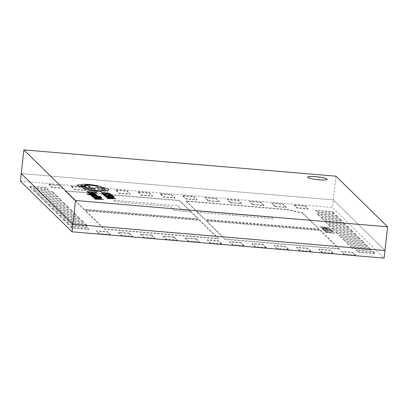<?xml version="1.0" encoding="UTF-8"?>
<svg xmlns="http://www.w3.org/2000/svg" width="408" height="408" viewBox="0 0 408 408"><rect width="100%" height="100%" fill="white"/><g stroke="black" fill="none" stroke-linecap="round" stroke-linejoin="round"><path stroke-width="0.31" stroke-dasharray="2.04 1.53" d="M329.572 228.138L319.882 226.629L322.748 227.195L323.355 227.791L321.213 227.934L329.373 227.945M20.4 181.193L332.489 207.483L384.142 258.111M354.781 233.325L356.628 235.136L337.452 233.519L335.611 231.713L354.781 233.325L354.731 233.774L356.577 235.584L356.628 235.136M373.228 251.41L375.074 253.215L358.132 251.792L356.286 249.982L373.228 251.41L373.177 251.858L375.023 253.664L375.074 253.215M339.298 235.329L358.469 236.941L360.315 238.751L341.144 237.135L339.298 235.329L339.252 235.773L358.423 237.39L358.469 236.941M342.99 238.945L362.161 240.562L364.002 242.367L344.831 240.751L342.99 238.945L342.939 239.394L362.11 241.006L362.161 240.562M346.678 242.561L365.849 244.178L367.695 245.983L348.524 244.372L346.678 242.561L346.627 243.01L365.798 244.621L365.849 244.178M350.37 246.177L369.541 247.794L371.382 249.599L352.211 247.988L350.37 246.177L350.319 246.626L369.49 248.237L369.541 247.794M332.642 211.63L334.489 213.435L317.546 212.007L315.7 210.202L332.642 211.63L332.591 212.073L334.438 213.884L334.489 213.435M336.335 215.246L338.176 217.051L319.005 215.439L317.164 213.629L336.335 215.246L336.284 215.694L338.13 217.5L338.176 217.051M340.022 218.861L341.868 220.672L322.697 219.055L320.851 217.245L340.022 218.861L339.971 219.31L341.817 221.116L341.868 220.672M343.709 222.477L345.556 224.288L326.385 222.671L324.538 220.861L343.709 222.477L343.663 222.926L345.51 224.731L345.556 224.288M347.402 226.093L349.248 227.904L330.077 226.287L328.231 224.482L347.402 226.093L347.351 226.542L349.197 228.347L349.248 227.904M351.089 229.709L352.935 231.52L333.764 229.903L331.918 228.097L351.089 229.709L351.043 230.158L352.884 231.968L352.935 231.52M182.753 195.529L193.902 196.472L197.074 199.578L185.931 198.64L182.753 195.529L182.708 195.978L193.851 196.916L193.902 196.472M294.214 204.918L305.363 205.861L308.168 208.61L297.019 207.667L294.214 204.918L294.168 205.367L305.311 206.305L305.363 205.861M208.223 200.517L205.046 197.411L216.194 198.349L219.366 201.46L208.223 200.517L208.172 200.966L205 197.855L205.046 197.411M230.515 202.399L227.338 199.288L238.486 200.226L241.658 203.337L230.515 202.399L230.464 202.842L227.292 199.736L227.338 199.288M252.807 204.275L249.63 201.164L260.778 202.103L263.95 205.214L252.807 204.275L252.756 204.724L249.584 201.613L249.63 201.164M275.099 206.152L271.922 203.041L283.07 203.98L286.243 207.091L275.099 206.152L275.048 206.601L271.876 203.49L271.922 203.041M49.001 184.263L60.149 185.201L62.954 187.95L51.806 187.012L49.001 184.263L48.955 184.712L60.098 185.65L60.149 185.201M71.293 186.14L82.442 187.078L85.614 190.189L74.47 189.251L71.293 186.14L71.247 186.589L82.391 187.527L82.442 187.078M93.585 188.022L104.734 188.96L107.906 192.071L96.762 191.128L93.585 188.022L93.539 188.465L104.683 189.404L104.734 188.96M115.877 189.899L127.026 190.837L130.198 193.948L119.054 193.01L115.877 189.899L115.831 190.342L126.975 191.286L127.026 190.837M138.169 191.775L149.318 192.714L152.49 195.825L141.346 194.886L138.169 191.775L138.123 192.224L149.267 193.162L149.318 192.714M160.461 193.652L171.61 194.591L174.782 197.701L163.639 196.763L160.461 193.652L160.415 194.101L171.559 195.039L171.61 194.591M49.761 205.979L47.92 204.173L67.091 205.785L68.937 207.596L49.761 205.979L49.715 206.428L47.869 204.617L47.92 204.173M31.314 187.899L29.473 186.089L46.41 187.517L48.256 189.322L31.314 187.899L31.268 188.343L29.422 186.538L29.473 186.089M65.244 203.98L46.073 202.363L44.227 200.552L63.398 202.169L65.244 203.98L65.193 204.423L46.022 202.812L46.073 202.363M61.557 200.364L42.386 198.747L40.54 196.936L59.711 198.553L61.557 200.364L61.506 200.807L42.335 199.196L42.386 198.747M57.865 196.743L38.694 195.131L36.848 193.321L56.018 194.937L57.865 196.743L57.819 197.191L38.643 195.58L38.694 195.131M54.177 193.127L35.006 191.515L33.16 189.705L52.331 191.321L54.177 193.127L54.126 193.576L34.955 191.959L35.006 191.515M71.9 227.679L70.054 225.869L86.996 227.297L88.842 229.107L71.9 227.679L71.849 228.123L70.008 226.318L70.054 225.869M68.213 224.063L66.366 222.253L85.537 223.87L87.383 225.675L68.213 224.063L68.162 224.507L66.315 222.702L66.366 222.253M64.52 220.447L62.679 218.637L81.85 220.254L83.691 222.059L64.52 220.447L64.474 220.891L62.628 219.086L62.679 218.637M60.833 216.826L58.987 215.021L78.157 216.638L80.004 218.443L60.833 216.826L60.782 217.275L58.936 215.47L58.987 215.021M57.14 213.211L55.299 211.405L74.47 213.017L76.311 214.827L57.14 213.211L57.095 213.659L55.248 211.849L55.299 211.405M53.453 209.595L51.607 207.789L70.778 209.401L72.624 211.211L53.453 209.595L53.402 210.044L51.561 208.233L51.607 207.789M221.789 243.775L210.64 242.837L207.468 239.726L218.617 240.664L221.789 243.775L221.738 244.224L210.594 243.285L210.64 242.837M110.328 234.386L99.18 233.447L96.38 230.699L107.523 231.637L110.328 234.386L110.277 234.835L99.134 233.896L99.18 233.447M196.325 238.787L199.497 241.898L188.348 240.96L185.176 237.849L196.325 238.787L196.274 239.236L199.446 242.347L199.497 241.898M174.032 236.91L177.205 240.021L166.056 239.083L162.884 235.972L174.032 236.91L173.981 237.359L177.154 240.465L177.205 240.021M151.74 235.034L154.912 238.139L143.764 237.201L140.592 234.09L151.74 235.034L151.689 235.477L154.861 238.588L154.912 238.139M129.448 233.152L132.62 236.263L121.472 235.324L118.3 232.213L129.448 233.152L129.397 233.6L132.569 236.711L132.62 236.263M355.541 255.041L344.393 254.102L341.593 251.354L352.736 252.292L355.541 255.041L355.49 255.49L344.347 254.551L344.393 254.102M333.249 253.164L322.101 252.226L318.929 249.115L330.077 250.053L333.249 253.164L333.198 253.613L322.055 252.674L322.101 252.226M310.957 251.287L299.809 250.349L296.636 247.238L307.785 248.176L310.957 251.287L310.906 251.736L299.763 250.793L299.809 250.349M288.665 249.41L277.517 248.472L274.344 245.361L285.493 246.299L288.665 249.41L288.614 249.854L277.471 248.916L277.517 248.472M266.373 247.529L255.224 246.59L252.052 243.484L263.201 244.423L266.373 247.529L266.322 247.977L255.179 247.039L255.224 246.59M244.081 245.652L232.932 244.713L229.76 241.602L240.909 242.541L244.081 245.652L244.03 246.101L232.886 245.162L232.932 244.713M286.931 209.365L302.522 212.66L319.199 229.005L205.061 219.392L186.17 200.879L286.931 209.365L286.88 209.814L302.471 213.109L302.522 212.66M320.305 230.092L339.196 248.61L225.058 238.991L206.167 220.478L320.305 230.092L320.255 230.54L339.145 249.053L339.196 248.61M84.237 209.212L65.346 190.699L179.484 200.313L198.375 218.831L84.237 209.212L84.191 209.661L65.3 191.143L65.346 190.699M85.343 210.299L199.481 219.912L218.372 238.43L104.239 228.817L85.343 210.299L85.297 210.747L199.43 220.361L199.481 219.912M325.89 228.424C323.024 228.215 321.764 228.342 322.106 228.811L322.509 229.204L331.423 229.954L331.01 229.546C330.424 229.077 328.715 228.699 325.89 228.424L325.895 228.378C323.029 228.169 321.769 228.302 322.111 228.766L322.509 229.204M324.37 230.148L323.774 229.566L322.794 229.485L323.59 230.26L332.505 231.015L331.75 230.27L330.771 230.189L331.327 230.734L328.394 230.489L327.869 229.979L326.89 229.893L327.415 230.408L324.37 230.148L323.774 229.566M329.271 231.938C332.153 232.157 333.484 232.045 333.254 231.601L332.556 231.229L331.357 231.127L332.275 231.514C332.413 231.851 331.373 231.928 329.144 231.749L325.125 230.989L325.319 230.663L324.34 230.581L324.171 230.933C324.829 231.387 326.522 231.734 329.266 231.979C332.148 232.203 333.479 232.091 333.249 231.642L331.352 231.173L332.27 231.56C332.408 231.897 331.367 231.974 329.139 231.795L325.125 230.989L325.324 230.622L324.345 230.535L324.176 230.887C324.834 231.341 326.528 231.688 329.271 231.938L329.266 231.979M326.635 232.371L326.079 231.826L325.1 231.744L325.854 232.484L334.774 233.233L326.635 232.371L326.079 231.826M335.947 176.179L333.331 199.879L384.984 250.512L333.331 199.879L21.241 173.589L333.331 199.879L332.489 207.483M356.577 235.584L337.406 233.968L335.56 232.157L354.731 233.774M335.56 232.157L335.611 231.713M337.406 233.968L337.452 233.519M375.023 253.664L358.081 252.236L356.235 250.43L373.177 251.858M356.235 250.43L356.286 249.982M358.081 252.236L358.132 251.792M358.423 237.39L360.264 239.2L341.093 237.584L339.252 235.773M341.093 237.584L341.144 237.135M360.264 239.2L360.315 238.751M362.11 241.006L363.956 242.816L344.785 241.199L342.939 239.394M344.785 241.199L344.831 240.751M363.956 242.816L364.002 242.367M365.798 244.621L367.644 246.432L348.473 244.815L346.627 243.01M348.473 244.815L348.524 244.372M367.644 246.432L367.695 245.983M369.49 248.237L371.336 250.048L352.165 248.431L350.319 246.626M352.165 248.431L352.211 247.988M371.336 250.048L371.382 249.599M334.438 213.884L317.495 212.456L315.649 210.65L332.591 212.073M315.649 210.65L315.7 210.202M317.495 212.456L317.546 212.007M338.13 217.5L318.959 215.883L317.113 214.078L336.284 215.694M317.113 214.078L317.164 213.629M318.959 215.883L319.005 215.439M341.817 221.116L322.646 219.504L320.8 217.694L339.971 219.31M320.8 217.694L320.851 217.245M322.646 219.504L322.697 219.055M345.51 224.731L326.334 223.12L324.493 221.309L343.663 222.926M324.493 221.309L324.538 220.861M326.334 223.12L326.385 222.671M349.197 228.347L330.026 226.736L328.18 224.925L347.351 226.542M328.18 224.925L328.231 224.482M330.026 226.736L330.077 226.287M352.884 231.968L333.713 230.352L331.872 228.541L351.043 230.158M331.872 228.541L331.918 228.097M333.713 230.352L333.764 229.903M193.851 196.916L197.023 200.027L185.88 199.089L182.708 195.978M185.88 199.089L185.931 198.64M197.023 200.027L197.074 199.578M305.311 206.305L308.116 209.054L296.973 208.116L294.168 205.367M296.973 208.116L297.019 207.667M308.116 209.054L308.168 208.61M205 197.855L216.143 198.793L219.315 201.904L208.172 200.966M219.315 201.904L219.366 201.46M216.143 198.793L216.194 198.349M227.292 199.736L238.435 200.675L241.607 203.781L230.464 202.842M241.607 203.781L241.658 203.337M238.435 200.675L238.486 200.226M249.584 201.613L260.727 202.552L263.9 205.663L252.756 204.724M263.9 205.663L263.95 205.214M260.727 202.552L260.778 202.103M271.876 203.49L283.019 204.428L286.192 207.539L275.048 206.601M286.192 207.539L286.243 207.091M283.019 204.428L283.07 203.98M60.098 185.65L62.903 188.399L51.76 187.461L48.955 184.712M51.76 187.461L51.806 187.012M62.903 188.399L62.954 187.95M82.391 187.527L85.563 190.638L74.419 189.7L71.247 186.589M74.419 189.7L74.47 189.251M85.563 190.638L85.614 190.189M104.683 189.404L107.855 192.515L96.711 191.576L93.539 188.465M96.711 191.576L96.762 191.128M107.855 192.515L107.906 192.071M126.975 191.286L130.147 194.392L119.003 193.453L115.831 190.342M119.003 193.453L119.054 193.01M130.147 194.392L130.198 193.948M149.267 193.162L152.439 196.274L141.296 195.335L138.123 192.224M141.296 195.335L141.346 194.886M152.439 196.274L152.49 195.825M171.559 195.039L174.731 198.15L163.588 197.212L160.415 194.101M163.588 197.212L163.639 196.763M174.731 198.15L174.782 197.701M47.869 204.617L67.039 206.234L68.886 208.039L49.715 206.428M68.886 208.039L68.937 207.596M67.039 206.234L67.091 205.785M29.422 186.538L46.364 187.966L48.21 189.771L31.268 188.343M48.21 189.771L48.256 189.322M46.364 187.966L46.41 187.517M46.022 202.812L44.181 201.001L63.352 202.618L65.193 204.423M63.352 202.618L63.398 202.169M44.181 201.001L44.227 200.552M42.335 199.196L40.489 197.385L59.66 199.002L61.506 200.807M59.66 199.002L59.711 198.553M40.489 197.385L40.54 196.936M38.643 195.58L36.802 193.769L55.973 195.386L57.819 197.191M55.973 195.386L56.018 194.937M36.802 193.769L36.848 193.321M34.955 191.959L33.109 190.154L52.28 191.77L54.126 193.576M52.28 191.77L52.331 191.321M33.109 190.154L33.16 189.705M70.008 226.318L86.95 227.746L88.791 229.551L71.849 228.123M88.791 229.551L88.842 229.107M86.95 227.746L86.996 227.297M66.315 222.702L85.486 224.313L87.332 226.124L68.162 224.507M87.332 226.124L87.383 225.675M85.486 224.313L85.537 223.87M62.628 219.086L81.799 220.697L83.645 222.508L64.474 220.891M83.645 222.508L83.691 222.059M81.799 220.697L81.85 220.254M58.936 215.47L78.107 217.082L79.953 218.892L60.782 217.275M79.953 218.892L80.004 218.443M78.107 217.082L78.157 216.638M55.248 211.849L74.419 213.466L76.265 215.276L57.095 213.659M76.265 215.276L76.311 214.827M74.419 213.466L74.47 213.017M51.561 208.233L70.732 209.85L72.573 211.66L53.402 210.044M72.573 211.66L72.624 211.211M70.732 209.85L70.778 209.401M210.594 243.285L207.422 240.174L218.566 241.113L221.738 244.224M218.566 241.113L218.617 240.664M207.422 240.174L207.468 239.726M99.134 233.896L96.329 231.147L107.472 232.086L110.277 234.835M107.472 232.086L107.523 231.637M96.329 231.147L96.38 230.699M199.446 242.347L188.302 241.403L185.125 238.298L196.274 239.236M185.125 238.298L185.176 237.849M188.302 241.403L188.348 240.96M177.154 240.465L166.01 239.527L162.833 236.416L173.981 237.359M162.833 236.416L162.884 235.972M166.01 239.527L166.056 239.083M154.861 238.588L143.718 237.65L140.541 234.539L151.689 235.477M140.541 234.539L140.592 234.09M143.718 237.65L143.764 237.201M132.569 236.711L121.426 235.773L118.249 232.662L129.397 233.6M118.249 232.662L118.3 232.213M121.426 235.773L121.472 235.324M344.347 254.551L341.542 251.802L352.685 252.741L355.49 255.49M352.685 252.741L352.736 252.292M341.542 251.802L341.593 251.354M322.055 252.674L318.883 249.563L330.026 250.502L333.198 253.613M330.026 250.502L330.077 250.053M318.883 249.563L318.929 249.115M299.763 250.793L296.59 247.687L307.734 248.625L310.906 251.736M307.734 248.625L307.785 248.176M296.59 247.687L296.636 247.238M277.471 248.916L274.298 245.805L285.442 246.748L288.614 249.854M285.442 246.748L285.493 246.299M274.298 245.805L274.344 245.361M255.179 247.039L252.006 243.928L263.15 244.866L266.322 247.977M263.15 244.866L263.201 244.423M252.006 243.928L252.052 243.484M232.886 245.162L229.714 242.051L240.858 242.989L244.03 246.101M240.858 242.989L240.909 242.541M229.714 242.051L229.76 241.602M195.922 210.88L271.937 217.28L273.416 218.729L197.395 212.323L186.124 201.322L286.88 209.814M186.124 201.322L186.17 200.879M302.471 213.109L319.148 229.454L319.199 229.005M319.148 229.454L205.015 219.841L205.061 219.392M197.395 212.323L205.015 219.841M195.916 210.921L271.937 217.326L273.411 218.775L197.39 212.369M339.145 249.053L225.012 239.44L206.122 220.927L320.255 230.54M206.122 220.927L206.167 220.478M225.012 239.44L225.058 238.991M190.704 211.803L174.216 210.416L190.704 211.803L198.324 219.274L84.191 209.661M198.324 219.274L198.375 218.831M65.3 191.143L179.433 200.761L179.484 200.313M190.709 211.762L179.433 200.761M174.216 210.416L170.08 206.366L114.918 201.715L113.444 200.272L177.521 205.668L181.657 209.722L189.225 210.36M199.43 220.361L218.321 238.879L104.188 229.26L85.297 210.747M104.188 229.26L104.239 228.817M218.321 238.879L218.372 238.43M174.221 210.37L170.085 206.321L114.923 201.674L113.45 200.226L177.521 205.668M177.526 205.622L181.657 209.722M181.662 209.676L189.23 210.314M329.378 227.899L319.882 226.629M319.887 226.583L320.096 226.838M320.101 226.792L322.748 227.195M322.754 227.149L323.355 227.791M323.36 227.751L320.994 227.72M320.999 227.674L321.213 227.934M321.218 227.888L329.577 228.092M324.289 227.781L323.799 227.297L328.394 227.909L324.284 227.827L323.794 227.343L328.389 227.95L324.284 227.827M322.514 229.158L331.423 229.954M331.429 229.908L331.01 229.546M331.015 229.5C330.429 229.031 328.72 228.653 325.895 228.378M326.069 228.572C328.272 228.771 329.598 229.056 330.036 229.418L323.08 228.888C322.81 228.526 323.804 228.439 326.063 228.618C328.267 228.817 329.593 229.097 330.031 229.464L323.085 228.842C322.815 228.485 323.809 228.393 326.069 228.572L326.063 228.618M323.779 229.52L322.794 229.485M322.799 229.439L323.59 230.26M323.595 230.214L332.505 231.015M332.51 230.969L331.75 230.27M331.755 230.229L330.771 230.189M330.776 230.143L331.327 230.734M331.332 230.693L328.394 230.489M328.399 230.444L327.869 229.979M327.874 229.934L326.89 229.893M326.895 229.852L327.415 230.408M327.42 230.362L324.375 230.107M324.345 230.535L324.176 230.887L324.345 230.535M325.13 230.943L325.324 230.622L325.13 230.943M326.084 231.78L325.1 231.744M325.105 231.698L325.854 232.484M325.859 232.438L334.774 233.233M334.58 232.999L326.64 232.325M307.698 177.189A9.797 1.397 6.3 0 0 307.693 177.21A9.797 1.397 6.3 0 0 319.025 179.846A9.797 1.397 6.3 0 0 327.175 179.362A9.797 1.397 6.3 0 0 327.175 179.336M103.428 199.461L93.58 197.931M96.997 199.058L94.717 199.048M93.024 196.462L92.468 195.865M101.026 197.105L100.251 196.35L91.183 195.585M97.038 196.733L96.558 196.212M97.461 195.932L92.055 194.993M96.64 195.126L87.062 194.274M96.14 194.764L95.365 194.203L93.86 193.968L91.316 194.228L90.214 193.938L90.53 193.688L89.27 193.846M90.219 193.897L90.53 193.688M95.166 193.576L93.039 192.994M89.25 193.137L88.689 193.137M94.172 193.407L92.805 193.484L89.75 192.622L88.204 192.795M114.362 197.355L113.847 196.789L104.779 196.024M103.239 193.586L102.694 193.004M110.675 193.678L101.413 192.724M112.241 195.406L112.256 195.085L110.369 194.432L106.631 193.928L103.545 193.836L102.821 194.239M111.2 194.999L111.017 195.299L111.2 194.999M104.887 194.784L103.846 194.228M105.529 195.83L104.973 195.233M113.531 196.472L112.756 195.718L103.688 194.953M109.543 196.1L109.064 195.58M115.933 198.829L106.085 197.304M109.502 198.426L107.222 198.416M88.868 192.387L88.312 191.791M96.869 193.03L96.094 192.275L87.026 191.51M92.881 192.658L92.402 192.137M101.857 197.987L101.342 197.416L92.274 196.651M98.262 190.016C98.481 190.49 97.084 190.618 94.069 190.409C91.132 190.128 89.199 189.735 88.271 189.23L87.791 188.705L85.461 188.21L83.773 188.348M104.744 189.149C105.152 189.934 102.964 190.194 98.18 189.934M97.527 186.752L97.124 187.226M90.071 186.793L89.979 186.635C89.296 186.135 87.547 185.691 84.721 185.293L84.808 185.257M94.528 189.016L88.715 187.226M108.773 189.796L108.599 189.465C108.094 188.996 106.83 188.506 104.805 187.996L101.383 187.068C100.878 186.599 99.44 186.114 97.063 185.604L89.209 184.493L82.63 184.339L80.391 184.916C77.816 184.855 76.689 185.064 77.02 185.543M106.065 196.304L107.62 197.028L110.415 197.411L112.807 197.462L113.225 197.11M110.017 197.962L110.512 198.502L114.005 198.548M89.189 192.877L91.846 193.356M93.559 196.936L95.115 197.661L97.91 198.038L100.302 198.094L100.72 197.742M97.512 198.594L98.007 199.135L101.5 199.175M80.85 185.768L80.881 185.854C81.279 186.38 86.613 186.813 85.909 186.283"/><path stroke-width="0.61" d="M387.6 226.807L384.984 250.512L72.894 224.221L384.984 250.512L384.142 258.111L72.053 231.821L20.4 181.193L21.241 173.589L72.894 224.221L21.241 173.589L23.858 149.889L75.511 200.517L387.6 226.807L335.947 176.179L23.858 149.889M72.053 231.821L75.511 200.517M315.848 176.684A9.797 1.397 6.3 0 0 307.698 177.164A9.797 1.397 6.3 0 0 319.03 179.8A9.797 1.397 6.3 0 0 327.18 179.316A9.797 1.397 6.3 0 0 315.848 176.684M327.175 179.336A9.797 1.397 6.3 0 0 315.843 176.725A9.797 1.397 6.3 0 0 307.698 177.189M94.722 199.002L103.433 199.415L93.585 197.885L96.426 198.446L97.048 199.058L94.937 199.211L103.433 199.415M93.585 197.885L96.421 198.492L96.997 199.058M91.994 196.376L93.024 196.462L92.417 195.815L95.467 196.075L95.997 196.646L97.038 196.733L96.507 196.161L99.409 196.406L99.98 197.018L101.031 197.059L100.256 196.304L91.188 195.539L91.994 196.376L93.029 196.416M96.558 196.212L99.404 196.452M92.468 195.865L95.462 196.115M88.026 194.3L87.062 194.274L89.52 194.825L97.461 195.932L91.545 194.927L96.436 194.876L88.021 194.346M90.214 193.938L90.535 193.647L89.362 193.545L90.102 194.147L96.176 194.54L93.866 193.928L91.887 194.193L90.219 193.897L90.535 193.647L90.219 193.897M89.362 193.545L89.27 193.846L89.357 193.591L90.097 194.193L93.223 194.29M88.694 193.091L93.049 193.627C94.687 193.764 95.38 193.708 95.12 193.453L93.044 192.948L94.177 193.361L92.81 193.438L88.47 192.55L88.21 192.755L89.694 193.178L88.694 193.091L88.878 193.321L93.044 193.673C94.681 193.81 95.375 193.754 95.115 193.499M88.47 192.55L88.204 192.795L88.465 192.596L88.204 192.795L89.683 193.219M93.044 192.948L94.192 193.433M104.785 195.978L107.049 197.059L110.655 197.569L113.648 197.615L114.281 197.161L113.852 196.743L104.785 195.978L107.049 197.105L110.655 197.61L113.643 197.661L114.276 197.207M110.68 193.632L101.419 192.678L102.204 193.499L103.239 193.586L102.648 192.953L110.68 193.632L102.694 193.004M103.897 194.31L106.906 194.086L109.788 194.468L111.206 194.958L111.022 195.259L112.246 195.361L112.261 195.044L110.374 194.392L106.631 193.882L102.75 194.045L103.765 194.692L104.887 194.784L103.846 194.203M112.261 195.044L112.241 195.406L112.256 195.085L112.241 195.406L111.017 195.299L111.2 194.999L109.783 194.514L106.901 194.131L104.463 194.055L103.892 194.356M104.499 195.743L105.529 195.83L104.922 195.187L107.972 195.442L108.502 196.013L109.543 196.1L109.013 195.529L111.914 195.774L112.486 196.386L113.536 196.432L112.761 195.672L103.693 194.907L104.499 195.743L105.534 195.789M109.064 195.58L111.909 195.82M104.973 195.233L107.967 195.488M107.228 198.37L115.938 198.783L106.09 197.258L108.931 197.819L109.553 198.431L107.442 198.579L115.938 198.783M106.09 197.258L108.926 197.86L109.502 198.426M87.837 192.301L88.868 192.387L88.261 191.745L91.31 192L91.841 192.571L92.881 192.658L92.351 192.086L95.253 192.331L95.824 192.943L96.874 192.989L96.099 192.229L87.032 191.464L87.837 192.301L88.873 192.341M92.402 192.137L95.248 192.377M88.312 191.791L91.305 192.046M92.279 196.61L94.544 197.691L98.155 198.196L101.143 198.247L101.776 197.793L101.347 197.37L92.279 196.61L94.544 197.737L98.149 198.242L101.138 198.293L101.771 197.834M83.762 188.312L84.405 188.919L88.281 190.118L94.799 191.02C98.914 191.316 101.378 191.209 102.189 190.694L106.702 190.556C108.467 190.332 109.099 189.95 108.605 189.419C108.1 188.95 106.835 188.46 104.81 187.95L101.388 187.022C100.883 186.558 99.445 186.068 97.068 185.558L89.214 184.447L82.635 184.294L80.396 184.87C77.816 184.809 76.694 185.018 77.025 185.497C78.05 186.165 80.554 186.696 84.538 187.083L91.448 189.006L94.534 188.97L88.592 187.185C89.796 187.109 90.26 186.91 89.984 186.589C89.301 186.094 87.552 185.645 84.726 185.247C85.496 184.951 87.261 184.911 90.015 185.12C94.003 185.507 96.507 186.038 97.532 186.706L97.129 187.18C101.24 187.741 103.78 188.384 104.749 189.103C105.157 189.888 102.969 190.154 98.185 189.888L98.267 189.97C98.486 190.444 97.089 190.577 94.075 190.363C91.132 190.082 89.204 189.689 88.276 189.19L87.797 188.659L85.466 188.17L83.762 188.312L84.405 188.965L88.276 190.159L94.794 191.061C98.909 191.362 101.373 191.255 102.184 190.74L106.697 190.602C108.462 190.378 109.094 189.995 108.599 189.465M97.129 187.18L97.124 187.226C101.235 187.787 103.775 188.43 104.744 189.149L104.866 189.373M97.527 186.752L97.527 186.752C96.502 186.084 93.998 185.553 90.01 185.166C87.256 184.957 85.491 184.997 84.721 185.293M88.587 187.231C89.791 187.155 90.255 186.951 89.979 186.635M76.939 185.334L77.02 185.543C78.045 186.211 80.549 186.736 84.538 187.129L91.443 189.052L94.534 188.97M108.605 189.419L108.773 189.796M101.419 192.678L102.209 193.453L103.244 193.54M102.821 194.239L103.765 194.692M103.77 194.647L104.892 194.738M111.2 194.999L111.017 195.299M107.972 195.442L108.502 196.013M108.508 195.968L109.548 196.054M111.914 195.774L112.486 196.386M112.491 196.34L113.536 196.432M103.693 194.907L104.504 195.702M113.006 196.845L106.014 196.253L107.625 196.988L110.42 197.365L112.812 197.416L113.23 197.064L113.006 196.845L106.065 196.304M113.307 197.212L113.001 196.891M110.017 197.962L110.517 198.456L114.674 198.584L110.017 197.962M114.051 198.553L110.068 198.018M91.31 192L91.841 192.571M91.846 192.525L92.886 192.612M95.253 192.331L95.824 192.943M95.829 192.897L96.874 192.989M87.032 191.464L87.842 192.255M90.907 192.892L89.189 192.877L91.943 193.367L90.907 192.892L89.184 192.923M91.846 193.356L90.902 192.938M93.228 194.244L94.845 194.279M94.85 194.234L95.237 194.397L95.038 194.672M95.232 194.443L96.181 194.494M92.055 194.947L96.645 195.085M87.042 194.121L97.461 195.886M95.467 196.075L95.997 196.646M96.002 196.6L97.043 196.687M99.409 196.406L99.98 197.018M99.986 196.972L101.031 197.059M91.188 195.539L91.999 196.33M100.501 197.472L93.508 196.886L95.12 197.615L97.915 197.997L100.307 198.048L100.725 197.696L100.501 197.472L93.559 196.936M100.802 197.839L100.496 197.518M97.512 198.594L98.012 199.089L102.168 199.211L97.512 198.594M101.546 199.181L97.563 198.645M80.886 185.813C81.284 186.334 86.618 186.767 85.915 186.237C85.578 185.727 80.147 185.273 80.886 185.813L80.85 185.742M85.94 186.329L85.909 186.283C85.573 185.773 80.141 185.314 80.881 185.854"/></g></svg>
